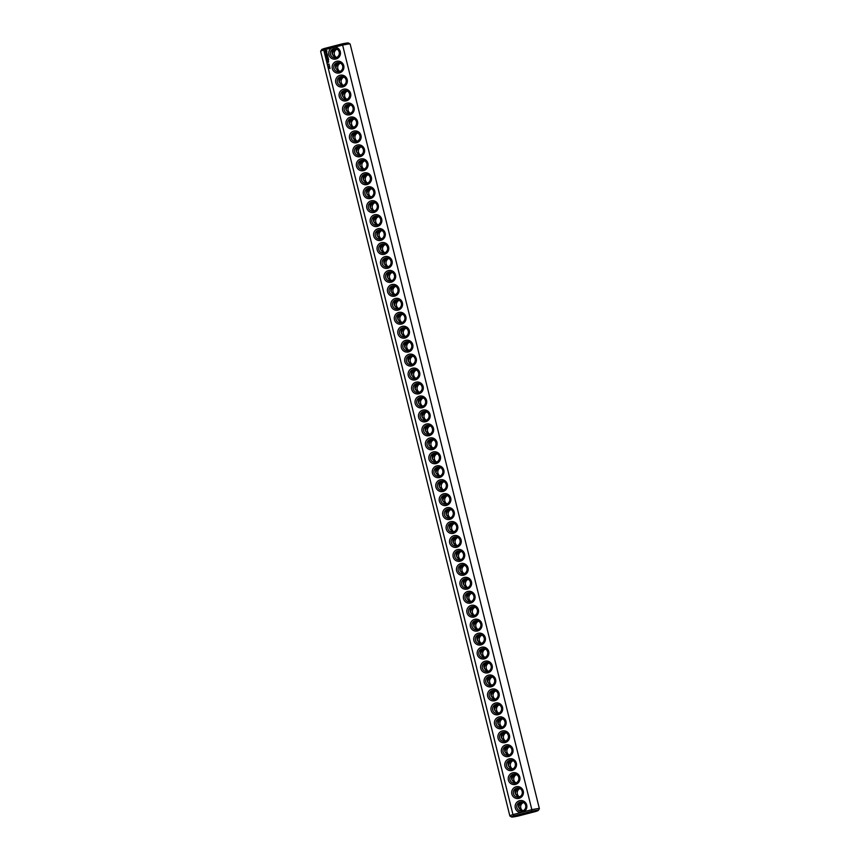 <?xml version="1.0" encoding="UTF-8"?>
<svg xmlns="http://www.w3.org/2000/svg" width="860" height="860" viewBox="0 0 860 860"><rect width="100%" height="100%" fill="white"/><g stroke="black" fill="none" stroke-linecap="round" stroke-linejoin="round"><path stroke-width="1.29" d="M509.851 815.946A15.2 0.914 166.1 0 1 512.958 814.592L323.736 49.998A15.2 0.914 166.1 0 0 320.651 51.299A15.2 0.914 166.1 0 0 320.629 51.353L509.851 815.946A15.2 0.914 166.1 0 0 509.894 816L511.56 817A13.824 0.828 166.1 0 0 517.946 816.097L535.834 811.453A13.824 0.828 166.1 0 0 538.349 810.367A13.824 0.828 166.1 0 0 531.931 811.184L531.846 809.69L523.761 811.786A5.988 5.88 -86 0 0 524.88 801.993A5.988 5.88 -86 0 0 515.495 804.433A5.988 5.88 -86 0 0 521.042 812.496L523.761 811.786M324.166 48.547L323.736 49.998L331.82 47.902A5.988 5.88 -86 0 0 336.013 58.985A5.988 5.88 -86 0 0 334.54 47.192L342.624 45.096L531.846 809.69A15.2 0.914 166.1 0 1 539.37 808.647L350.149 44.053A15.2 0.914 166.1 0 0 350.106 44A15.2 0.914 166.1 0 0 342.624 45.096L342.054 43.903L324.166 48.547A13.824 0.828 166.1 0 0 321.651 49.633L320.651 51.299M511.56 817A13.824 0.828 166.1 0 1 514.054 815.817L512.958 814.592L521.042 812.496M518.988 798.359A5.988 5.88 -86 0 0 521.773 788.373A5.988 5.88 -86 0 0 511.893 790.931A5.988 5.88 -86 0 0 518.988 798.359M515.538 784.406A5.988 5.88 -86 0 0 518.311 774.43A5.988 5.88 -86 0 0 508.443 776.988A5.988 5.88 -86 0 0 515.538 784.406M512.076 770.463A5.988 5.88 -86 0 0 514.861 760.476A5.988 5.88 -86 0 0 504.992 763.035A5.988 5.88 -86 0 0 512.076 770.463M508.625 756.51A5.988 5.88 -86 0 0 511.41 746.523A5.988 5.88 -86 0 0 501.541 749.082A5.988 5.88 -86 0 0 508.625 756.51M505.175 742.556A5.988 5.88 -86 0 0 507.959 732.57A5.988 5.88 -86 0 0 498.09 735.139A5.988 5.88 -86 0 0 505.175 742.556M501.724 728.613A5.988 5.88 -86 0 0 504.508 718.627A5.988 5.88 -86 0 0 494.629 721.185A5.988 5.88 -86 0 0 501.724 728.613M498.273 714.66A5.988 5.88 -86 0 0 501.058 704.673A5.988 5.88 -86 0 0 491.178 707.232A5.988 5.88 -86 0 0 498.273 714.66M494.822 700.707A5.988 5.88 -86 0 0 497.596 690.72A5.988 5.88 -86 0 0 487.727 693.278A5.988 5.88 -86 0 0 494.822 700.707M491.372 686.753A5.988 5.88 -86 0 0 494.145 676.777A5.988 5.88 -86 0 0 484.277 679.336A5.988 5.88 -86 0 0 491.372 686.753M487.91 672.81A5.988 5.88 -86 0 0 490.694 662.823A5.988 5.88 -86 0 0 480.826 665.382A5.988 5.88 -86 0 0 487.91 672.81M484.459 658.857A5.988 5.88 -86 0 0 487.244 648.87A5.988 5.88 -86 0 0 477.375 651.428A5.988 5.88 -86 0 0 484.459 658.857M481.009 644.903A5.988 5.88 -86 0 0 483.793 634.916A5.988 5.88 -86 0 0 473.925 637.486A5.988 5.88 -86 0 0 481.009 644.903M477.558 630.961A5.988 5.88 -86 0 0 480.342 620.974A5.988 5.88 -86 0 0 470.463 623.532A5.988 5.88 -86 0 0 477.558 630.961M474.107 617.007A5.988 5.88 -86 0 0 476.892 607.02A5.988 5.88 -86 0 0 467.012 609.579A5.988 5.88 -86 0 0 474.107 617.007M470.656 603.053A5.988 5.88 -86 0 0 473.43 593.067A5.988 5.88 -86 0 0 463.562 595.625A5.988 5.88 -86 0 0 470.656 603.053M467.195 589.1A5.988 5.88 -86 0 0 469.979 579.124A5.988 5.88 -86 0 0 460.111 581.683A5.988 5.88 -86 0 0 467.195 589.1M463.744 575.157A5.988 5.88 -86 0 0 466.529 565.17A5.988 5.88 -86 0 0 456.66 567.729A5.988 5.88 -86 0 0 463.744 575.157M460.293 561.204A5.988 5.88 -86 0 0 463.078 551.217A5.988 5.88 -86 0 0 453.209 553.775A5.988 5.88 -86 0 0 460.293 561.204M456.843 547.25A5.988 5.88 -86 0 0 459.627 537.263A5.988 5.88 -86 0 0 449.748 539.833A5.988 5.88 -86 0 0 456.843 547.25M453.392 533.308A5.988 5.88 -86 0 0 456.176 523.321A5.988 5.88 -86 0 0 446.297 525.879A5.988 5.88 -86 0 0 453.392 533.308M449.941 519.354A5.988 5.88 -86 0 0 452.725 509.367A5.988 5.88 -86 0 0 442.846 511.926A5.988 5.88 -86 0 0 449.941 519.354M446.49 505.4A5.988 5.88 -86 0 0 449.264 495.414A5.988 5.88 -86 0 0 439.395 497.972A5.988 5.88 -86 0 0 446.49 505.4M443.029 491.447A5.988 5.88 -86 0 0 445.813 481.471A5.988 5.88 -86 0 0 435.945 484.029A5.988 5.88 -86 0 0 443.029 491.447M439.578 477.504A5.988 5.88 -86 0 0 442.362 467.517A5.988 5.88 -86 0 0 432.494 470.076A5.988 5.88 -86 0 0 439.578 477.504M436.127 463.551A5.988 5.88 -86 0 0 438.912 453.564A5.988 5.88 -86 0 0 429.043 456.123A5.988 5.88 -86 0 0 436.127 463.551M432.677 449.597A5.988 5.88 -86 0 0 435.461 439.611A5.988 5.88 -86 0 0 425.582 442.18A5.988 5.88 -86 0 0 432.677 449.597M429.226 435.654A5.988 5.88 -86 0 0 432.01 425.668A5.988 5.88 -86 0 0 422.131 428.226A5.988 5.88 -86 0 0 429.226 435.654M330.122 68.478L329.488 68.284L330.122 68.478M329.81 67.467L329.272 67.445L329.81 67.467M329.573 66.263L328.939 66.048L329.702 66.757L329.079 66.628M328.649 61.974L327.896 62.597L328.649 61.974M329.24 64.887L328.584 64.608L329.24 64.887M329.014 64.371L328.466 64.134L329.014 64.371M328.498 61.372L327.832 61.544L328.498 61.372M327.843 61.34L328.337 60.716L327.843 61.34M328.681 59.813L328.434 59.082L327.305 59.447L327.563 60.178L327.456 59.48L328.681 59.813M328.402 58.706L327.208 59.017L328.402 58.706M328.316 58.362L328.068 57.631L326.95 57.996L328.316 58.362M328.004 57.211L327.187 56.975L327.724 56.244L326.606 56.609L327.51 56.448L326.993 57.018L327.724 57.276L326.929 57.62L328.004 57.211M327.542 55.233L326.392 55.459L326.51 56.222L327.434 55.341L327.671 55.997L327.542 55.233M327.133 54.137L326.166 54.825L327.423 55.008L327.187 54.051L326.284 54.868M326.832 53.062L325.951 53.954L326.789 53.212L327.069 53.901L326.832 53.062L326.219 54.04M326.918 50.88L325.349 50.611L325.08 52.202L326.639 52.481L326.918 50.88M425.775 421.701A5.988 5.88 -86 0 0 428.549 411.714A5.988 5.88 -86 0 0 418.68 414.273A5.988 5.88 -86 0 0 425.775 421.701M422.325 407.748A5.988 5.88 -86 0 0 425.098 397.761A5.988 5.88 -86 0 0 415.229 400.319A5.988 5.88 -86 0 0 422.325 407.748M418.863 393.794A5.988 5.88 -86 0 0 421.647 383.807A5.988 5.88 -86 0 0 411.779 386.377A5.988 5.88 -86 0 0 418.863 393.794M415.412 379.851A5.988 5.88 -86 0 0 418.196 369.864A5.988 5.88 -86 0 0 408.328 372.423A5.988 5.88 -86 0 0 415.412 379.851M411.962 365.898A5.988 5.88 -86 0 0 414.746 355.911A5.988 5.88 -86 0 0 404.866 358.469A5.988 5.88 -86 0 0 411.962 365.898M408.511 351.944A5.988 5.88 -86 0 0 411.295 341.958A5.988 5.88 -86 0 0 401.416 344.527A5.988 5.88 -86 0 0 408.511 351.944M405.06 338.002A5.988 5.88 -86 0 0 407.844 328.015A5.988 5.88 -86 0 0 397.965 330.573A5.988 5.88 -86 0 0 405.06 338.002M401.609 324.048A5.988 5.88 -86 0 0 404.383 314.061A5.988 5.88 -86 0 0 394.514 316.62A5.988 5.88 -86 0 0 401.609 324.048M398.148 310.094A5.988 5.88 -86 0 0 400.932 300.108A5.988 5.88 -86 0 0 391.063 302.666A5.988 5.88 -86 0 0 398.148 310.094M394.697 296.141A5.988 5.88 -86 0 0 397.481 286.154A5.988 5.88 -86 0 0 387.613 288.723A5.988 5.88 -86 0 0 394.697 296.141M391.246 282.198A5.988 5.88 -86 0 0 394.031 272.212A5.988 5.88 -86 0 0 384.162 274.77A5.988 5.88 -86 0 0 391.246 282.198M387.796 268.245A5.988 5.88 -86 0 0 390.58 258.258A5.988 5.88 -86 0 0 380.7 260.817A5.988 5.88 -86 0 0 387.796 268.245M384.345 254.291A5.988 5.88 -86 0 0 387.129 244.304A5.988 5.88 -86 0 0 377.25 246.874A5.988 5.88 -86 0 0 384.345 254.291M380.894 240.349A5.988 5.88 -86 0 0 383.667 230.362A5.988 5.88 -86 0 0 373.799 232.92A5.988 5.88 -86 0 0 380.894 240.349M377.443 226.395A5.988 5.88 -86 0 0 380.217 216.408A5.988 5.88 -86 0 0 370.348 218.967A5.988 5.88 -86 0 0 377.443 226.395M373.982 212.441A5.988 5.88 -86 0 0 376.766 202.455A5.988 5.88 -86 0 0 366.897 205.013A5.988 5.88 -86 0 0 373.982 212.441M370.531 198.488A5.988 5.88 -86 0 0 373.315 188.501A5.988 5.88 -86 0 0 363.447 191.071A5.988 5.88 -86 0 0 370.531 198.488M367.08 184.545A5.988 5.88 -86 0 0 369.864 174.558A5.988 5.88 -86 0 0 359.996 177.117A5.988 5.88 -86 0 0 367.08 184.545M363.629 170.592A5.988 5.88 -86 0 0 366.414 160.605A5.988 5.88 -86 0 0 356.535 163.163A5.988 5.88 -86 0 0 363.629 170.592M360.179 156.638A5.988 5.88 -86 0 0 362.963 146.651A5.988 5.88 -86 0 0 353.084 149.221A5.988 5.88 -86 0 0 360.179 156.638M356.728 142.696A5.988 5.88 -86 0 0 359.502 132.709A5.988 5.88 -86 0 0 349.633 135.267A5.988 5.88 -86 0 0 356.728 142.696M353.267 128.742A5.988 5.88 -86 0 0 356.051 118.755A5.988 5.88 -86 0 0 346.182 121.314A5.988 5.88 -86 0 0 353.267 128.742M349.816 114.788A5.988 5.88 -86 0 0 352.6 104.802A5.988 5.88 -86 0 0 342.731 107.36A5.988 5.88 -86 0 0 349.816 114.788M346.365 100.835A5.988 5.88 -86 0 0 349.149 90.848A5.988 5.88 -86 0 0 339.281 93.418A5.988 5.88 -86 0 0 346.365 100.835M342.914 86.892A5.988 5.88 -86 0 0 345.698 76.906A5.988 5.88 -86 0 0 335.819 79.464A5.988 5.88 -86 0 0 342.914 86.892M339.463 72.939A5.988 5.88 -86 0 0 342.248 62.952A5.988 5.88 -86 0 0 332.368 65.51A5.988 5.88 -86 0 0 339.463 72.939M331.82 47.902L334.54 47.192M335.948 57.663A4.612 4.526 -86 0 0 335.163 48.611A4.612 4.526 -86 0 0 330.326 52.89A4.612 4.526 -86 0 0 335.948 57.663M514.054 815.817L531.931 811.184M522.375 810.991A4.612 4.526 -86 0 0 521.59 801.928A4.612 4.526 -86 0 0 516.752 806.218A4.612 4.526 -86 0 0 522.375 810.991M538.349 810.367L539.349 808.701A15.2 0.914 166.1 0 0 539.37 808.647M518.924 797.037A4.612 4.526 -86 0 0 518.139 787.975A4.612 4.526 -86 0 0 513.302 792.264A4.612 4.526 -86 0 0 518.924 797.037M515.462 783.095A4.612 4.526 -86 0 0 514.678 774.032A4.612 4.526 -86 0 0 509.851 778.311A4.612 4.526 -86 0 0 515.462 783.095M512.012 769.141A4.612 4.526 -86 0 0 511.227 760.079A4.612 4.526 -86 0 0 506.4 764.357A4.612 4.526 -86 0 0 512.012 769.141M508.561 755.188A4.612 4.526 -86 0 0 507.776 746.125A4.612 4.526 -86 0 0 502.95 750.414A4.612 4.526 -86 0 0 508.561 755.188M505.11 741.234A4.612 4.526 -86 0 0 504.325 732.183A4.612 4.526 -86 0 0 499.499 736.461A4.612 4.526 -86 0 0 505.11 741.234M501.659 727.291A4.612 4.526 -86 0 0 500.875 718.229A4.612 4.526 -86 0 0 496.048 722.508A4.612 4.526 -86 0 0 501.659 727.291M498.209 713.338A4.612 4.526 -86 0 0 497.424 704.275A4.612 4.526 -86 0 0 492.587 708.565A4.612 4.526 -86 0 0 498.209 713.338M494.758 699.384A4.612 4.526 -86 0 0 493.973 690.322A4.612 4.526 -86 0 0 489.136 694.611A4.612 4.526 -86 0 0 494.758 699.384M491.296 685.442A4.612 4.526 -86 0 0 490.512 676.379A4.612 4.526 -86 0 0 485.685 680.658A4.612 4.526 -86 0 0 491.296 685.442M487.846 671.488A4.612 4.526 -86 0 0 487.061 662.426A4.612 4.526 -86 0 0 482.234 666.704A4.612 4.526 -86 0 0 487.846 671.488M484.395 657.534A4.612 4.526 -86 0 0 483.61 648.472A4.612 4.526 -86 0 0 478.784 652.761A4.612 4.526 -86 0 0 484.395 657.534M480.944 643.581A4.612 4.526 -86 0 0 480.159 634.529A4.612 4.526 -86 0 0 475.333 638.808A4.612 4.526 -86 0 0 480.944 643.581M477.493 629.638A4.612 4.526 -86 0 0 476.709 620.576A4.612 4.526 -86 0 0 471.882 624.854A4.612 4.526 -86 0 0 477.493 629.638M474.043 615.685A4.612 4.526 -86 0 0 473.258 606.622A4.612 4.526 -86 0 0 468.421 610.901A4.612 4.526 -86 0 0 474.043 615.685M470.592 601.731A4.612 4.526 -86 0 0 469.796 592.669A4.612 4.526 -86 0 0 464.97 596.958A4.612 4.526 -86 0 0 470.592 601.731M467.13 587.788A4.612 4.526 -86 0 0 466.346 578.726A4.612 4.526 -86 0 0 461.519 583.005A4.612 4.526 -86 0 0 467.13 587.788M463.68 573.835A4.612 4.526 -86 0 0 462.895 564.773A4.612 4.526 -86 0 0 458.068 569.051A4.612 4.526 -86 0 0 463.68 573.835M460.229 559.882A4.612 4.526 -86 0 0 459.444 550.819A4.612 4.526 -86 0 0 454.617 555.108A4.612 4.526 -86 0 0 460.229 559.882M456.778 545.928A4.612 4.526 -86 0 0 455.993 536.876A4.612 4.526 -86 0 0 451.167 541.155A4.612 4.526 -86 0 0 456.778 545.928M453.327 531.985A4.612 4.526 -86 0 0 452.543 522.923A4.612 4.526 -86 0 0 447.705 527.202A4.612 4.526 -86 0 0 453.327 531.985M449.877 518.032A4.612 4.526 -86 0 0 449.092 508.969A4.612 4.526 -86 0 0 444.254 513.248A4.612 4.526 -86 0 0 449.877 518.032M446.415 504.078A4.612 4.526 -86 0 0 445.63 495.016A4.612 4.526 -86 0 0 440.804 499.305A4.612 4.526 -86 0 0 446.415 504.078M442.964 490.135A4.612 4.526 -86 0 0 442.18 481.073A4.612 4.526 -86 0 0 437.353 485.352A4.612 4.526 -86 0 0 442.964 490.135M439.514 476.182A4.612 4.526 -86 0 0 438.729 467.12A4.612 4.526 -86 0 0 433.902 471.398A4.612 4.526 -86 0 0 439.514 476.182M436.063 462.228A4.612 4.526 -86 0 0 435.278 453.166A4.612 4.526 -86 0 0 430.452 457.456A4.612 4.526 -86 0 0 436.063 462.228M432.612 448.275A4.612 4.526 -86 0 0 431.827 439.223A4.612 4.526 -86 0 0 427.001 443.502A4.612 4.526 -86 0 0 432.612 448.275M429.161 434.332A4.612 4.526 -86 0 0 428.377 425.27A4.612 4.526 -86 0 0 423.539 429.548A4.612 4.526 -86 0 0 429.161 434.332M328.939 66.048L329.498 65.919M328.584 61.931L328.004 62.49M328.584 64.608L329.133 64.478M328.466 64.134L329.025 64.005M328.445 59.093L327.402 59.361L327.574 60.157M328.391 59.243L328.595 59.856M328.337 58.663L327.316 59.06M328.09 57.641L327.058 58.039M328.036 57.781L328.23 58.394M327.746 56.255L326.725 56.653M327.724 57.276L326.94 57.491M327.036 57.072L327.767 57.276M327.51 56.448L327.09 57.072M327.477 55.191L326.435 55.459L326.606 56.255M327.434 55.341L327.671 55.986M326.048 53.32L326.209 54.18M326.123 50.407L324.929 51.417L325.908 52.675M425.711 420.379A4.612 4.526 -86 0 0 424.926 411.316A4.612 4.526 -86 0 0 420.088 415.595A4.612 4.526 -86 0 0 425.711 420.379M422.249 406.425A4.612 4.526 -86 0 0 421.464 397.363A4.612 4.526 -86 0 0 416.638 401.652A4.612 4.526 -86 0 0 422.249 406.425M418.798 392.483A4.612 4.526 -86 0 0 418.014 383.42A4.612 4.526 -86 0 0 413.187 387.699A4.612 4.526 -86 0 0 418.798 392.483M415.348 378.529A4.612 4.526 -86 0 0 414.563 369.467A4.612 4.526 -86 0 0 409.736 373.745A4.612 4.526 -86 0 0 415.348 378.529M411.897 364.575A4.612 4.526 -86 0 0 411.112 355.513A4.612 4.526 -86 0 0 406.285 359.802A4.612 4.526 -86 0 0 411.897 364.575M408.446 350.622A4.612 4.526 -86 0 0 407.661 341.57A4.612 4.526 -86 0 0 402.824 345.849A4.612 4.526 -86 0 0 408.446 350.622M404.995 336.679A4.612 4.526 -86 0 0 404.211 327.617A4.612 4.526 -86 0 0 399.373 331.895A4.612 4.526 -86 0 0 404.995 336.679M401.534 322.726A4.612 4.526 -86 0 0 400.749 313.663A4.612 4.526 -86 0 0 395.923 317.942A4.612 4.526 -86 0 0 401.534 322.726M398.083 308.772A4.612 4.526 -86 0 0 397.298 299.71A4.612 4.526 -86 0 0 392.472 303.999A4.612 4.526 -86 0 0 398.083 308.772M394.632 294.829A4.612 4.526 -86 0 0 393.848 285.767A4.612 4.526 -86 0 0 389.021 290.046A4.612 4.526 -86 0 0 394.632 294.829M391.182 280.876A4.612 4.526 -86 0 0 390.397 271.814A4.612 4.526 -86 0 0 385.57 276.092A4.612 4.526 -86 0 0 391.182 280.876M387.731 266.923A4.612 4.526 -86 0 0 386.946 257.86A4.612 4.526 -86 0 0 382.119 262.149A4.612 4.526 -86 0 0 387.731 266.923M384.28 252.969A4.612 4.526 -86 0 0 383.495 243.917A4.612 4.526 -86 0 0 378.658 248.196A4.612 4.526 -86 0 0 384.28 252.969M380.829 239.026A4.612 4.526 -86 0 0 380.045 229.964A4.612 4.526 -86 0 0 375.207 234.243A4.612 4.526 -86 0 0 380.829 239.026M377.368 225.073A4.612 4.526 -86 0 0 376.583 216.01A4.612 4.526 -86 0 0 371.756 220.289A4.612 4.526 -86 0 0 377.368 225.073M373.917 211.119A4.612 4.526 -86 0 0 373.132 202.057A4.612 4.526 -86 0 0 368.306 206.346A4.612 4.526 -86 0 0 373.917 211.119M370.466 197.176A4.612 4.526 -86 0 0 369.682 188.114A4.612 4.526 -86 0 0 364.855 192.393A4.612 4.526 -86 0 0 370.466 197.176M367.016 183.223A4.612 4.526 -86 0 0 366.231 174.161A4.612 4.526 -86 0 0 361.404 178.439A4.612 4.526 -86 0 0 367.016 183.223M363.565 169.269A4.612 4.526 -86 0 0 362.78 160.207A4.612 4.526 -86 0 0 357.943 164.496A4.612 4.526 -86 0 0 363.565 169.269M360.114 155.316A4.612 4.526 -86 0 0 359.329 146.264A4.612 4.526 -86 0 0 354.492 150.543A4.612 4.526 -86 0 0 360.114 155.316M356.653 141.373A4.612 4.526 -86 0 0 355.868 132.311A4.612 4.526 -86 0 0 351.041 136.589A4.612 4.526 -86 0 0 356.653 141.373M353.202 127.42A4.612 4.526 -86 0 0 352.417 118.357A4.612 4.526 -86 0 0 347.59 122.636A4.612 4.526 -86 0 0 353.202 127.42M349.751 113.466A4.612 4.526 -86 0 0 348.966 104.404A4.612 4.526 -86 0 0 344.14 108.693A4.612 4.526 -86 0 0 349.751 113.466M346.3 99.513A4.612 4.526 -86 0 0 345.516 90.461A4.612 4.526 -86 0 0 340.689 94.74A4.612 4.526 -86 0 0 346.3 99.513M342.85 85.57A4.612 4.526 -86 0 0 342.065 76.508A4.612 4.526 -86 0 0 337.238 80.786A4.612 4.526 -86 0 0 342.85 85.57M339.399 71.617A4.612 4.526 -86 0 0 338.614 62.554A4.612 4.526 -86 0 0 333.777 66.843A4.612 4.526 -86 0 0 339.399 71.617M350.106 44L348.44 43A13.824 0.828 166.1 0 0 342.054 43.903M529.33 812.496L520.472 814.742L529.33 812.496M337.077 49.192A4.612 4.526 -86 0 0 336.496 57.48M523.504 802.52A4.612 4.526 -86 0 0 522.923 810.808M520.053 788.566A4.612 4.526 -86 0 0 519.472 796.854M516.602 774.613A4.612 4.526 -86 0 0 516.021 782.912M513.14 760.67A4.612 4.526 -86 0 0 512.571 768.958M509.69 746.716A4.612 4.526 -86 0 0 509.12 755.005M506.239 732.763A4.612 4.526 -86 0 0 505.669 741.051M502.788 718.809A4.612 4.526 -86 0 0 502.208 727.108M495.887 690.913A4.612 4.526 -86 0 0 495.306 699.201M492.436 676.96A4.612 4.526 -86 0 0 491.856 685.259M488.974 663.017A4.612 4.526 -86 0 0 488.405 671.305M485.524 649.063A4.612 4.526 -86 0 0 484.954 657.352M482.073 635.11A4.612 4.526 -86 0 0 481.492 643.398M478.622 621.157A4.612 4.526 -86 0 0 478.042 629.455M475.171 607.214A4.612 4.526 -86 0 0 474.591 615.502M471.721 593.26A4.612 4.526 -86 0 0 471.14 601.548M464.808 565.353A4.612 4.526 -86 0 0 464.239 573.652M457.907 537.457A4.612 4.526 -86 0 0 457.327 545.745M454.456 523.504A4.612 4.526 -86 0 0 453.876 531.803M451.005 509.561A4.612 4.526 -86 0 0 450.425 517.849M447.555 495.607A4.612 4.526 -86 0 0 446.974 503.895M440.642 467.7A4.612 4.526 -86 0 0 440.073 475.999M433.741 439.804A4.612 4.526 -86 0 0 433.16 448.092M499.337 704.867A4.612 4.526 -86 0 0 498.757 713.155M468.27 579.307A4.612 4.526 -86 0 0 467.69 587.606M461.358 551.411A4.612 4.526 -86 0 0 460.788 559.699M444.093 481.654A4.612 4.526 -86 0 0 443.523 489.953M437.192 453.757A4.612 4.526 -86 0 0 436.611 462.046M426.839 411.908A4.612 4.526 -86 0 0 426.259 420.196M423.389 397.954A4.612 4.526 -86 0 0 422.808 406.242M419.927 384.001A4.612 4.526 -86 0 0 419.358 392.3M416.476 370.047A4.612 4.526 -86 0 0 415.907 378.346M409.575 342.151A4.612 4.526 -86 0 0 408.994 350.439M402.673 314.255A4.612 4.526 -86 0 0 402.093 322.543M395.761 286.348A4.612 4.526 -86 0 0 395.191 294.647M385.409 244.498A4.612 4.526 -86 0 0 384.829 252.786M378.507 216.602A4.612 4.526 -86 0 0 377.927 224.89M371.595 188.695A4.612 4.526 -86 0 0 371.025 196.983M364.694 160.799A4.612 4.526 -86 0 0 364.113 169.087M347.429 91.042A4.612 4.526 -86 0 0 346.86 99.33M340.528 63.145A4.612 4.526 -86 0 0 339.947 71.434M430.29 425.85A4.612 4.526 -86 0 0 429.71 434.149M413.026 356.104A4.612 4.526 -86 0 0 412.445 364.393M406.124 328.197A4.612 4.526 -86 0 0 405.544 336.496M399.212 300.301A4.612 4.526 -86 0 0 398.642 308.589M392.31 272.394A4.612 4.526 -86 0 0 391.73 280.693M388.86 258.451A4.612 4.526 -86 0 0 388.279 266.74M381.958 230.544A4.612 4.526 -86 0 0 381.378 238.844M375.046 202.648A4.612 4.526 -86 0 0 374.476 210.936M368.144 174.741A4.612 4.526 -86 0 0 367.564 183.04M361.243 146.845A4.612 4.526 -86 0 0 360.662 155.133M357.792 132.892A4.612 4.526 -86 0 0 357.212 141.19M354.331 118.949A4.612 4.526 -86 0 0 353.761 127.237M350.88 104.995A4.612 4.526 -86 0 0 350.31 113.283M343.978 77.088A4.612 4.526 -86 0 0 343.398 85.387M336.561 48.934C333.916 49.891 332.53 51.74 332.401 54.47L332.111 53.632C331.691 51.181 332.583 49.579 334.798 48.816L335.701 48.676M335.862 57.684L332.401 54.47L335.099 57.803M522.299 811.012L518.537 806.949C518.118 804.508 519.01 802.907 521.225 802.133L522.127 802.004M522.987 802.262C520.343 803.218 518.956 805.067 518.827 807.798L521.525 811.12M519.537 788.308C516.892 789.265 515.505 791.114 515.376 793.845L515.086 792.995C514.667 790.555 515.559 788.953 517.774 788.19L518.677 788.05M518.849 797.059L515.376 793.845L518.075 797.177M516.086 774.365C513.442 775.322 512.055 777.161 511.926 779.902L511.635 779.053C511.206 776.601 512.108 775 514.323 774.236L515.215 774.097M515.387 783.105L511.926 779.902L514.624 783.224M512.635 760.412C509.991 761.369 508.604 763.218 508.475 765.948L508.185 765.099C507.755 762.659 508.658 761.046 510.872 760.283L511.764 760.154M511.937 769.163L508.475 765.948L511.162 769.27M509.174 746.458C506.54 747.415 505.153 749.264 505.024 751.995L504.734 751.145C504.304 748.705 505.196 747.103 507.411 746.329L508.314 746.2M508.486 755.209L505.024 751.995L507.712 755.327M505.723 732.505C503.089 733.462 501.702 735.311 501.573 738.052L501.272 737.203C500.853 734.752 501.745 733.15 503.96 732.387L504.863 732.247M505.035 741.255L501.573 738.052L504.261 741.374M502.272 718.562C499.628 719.519 498.252 721.357 498.112 724.099L497.822 723.249C497.402 720.809 498.295 719.196 500.509 718.433L501.412 718.293M501.584 727.302L498.112 724.099L500.81 727.42M498.821 704.609C496.177 705.566 494.79 707.414 494.661 710.145L494.371 709.296C493.952 706.855 494.844 705.254 497.058 704.48L497.962 704.351M498.133 713.359L494.661 710.145L497.36 713.467M495.371 690.655C492.726 691.612 491.339 693.461 491.21 696.192L490.92 695.342C490.501 692.902 491.393 691.3 493.608 690.537L494.511 690.397M494.672 699.406L491.21 696.192L493.909 699.524M491.92 676.712C489.275 677.669 487.889 679.508 487.76 682.249L487.469 681.399C487.039 678.948 487.942 677.347 490.157 676.583L491.049 676.444M491.221 685.452L487.76 682.249L490.458 685.571M488.458 662.759C485.825 663.716 484.438 665.565 484.309 668.295L484.019 667.446C483.589 665.006 484.481 663.393 486.706 662.63L487.598 662.501M487.77 671.509L484.309 668.295L486.996 671.617M485.008 648.805C482.374 649.762 480.987 651.611 480.858 654.342L480.568 653.492C480.138 651.052 481.03 649.45 483.245 648.676L484.148 648.547M484.32 657.556L480.858 654.342L483.546 657.674M481.557 634.852C478.923 635.809 477.536 637.658 477.397 640.399L477.106 639.55C476.687 637.099 477.579 635.497 479.794 634.734L480.697 634.594M480.869 643.603L477.397 640.399L480.095 643.721M478.106 620.909C475.462 621.866 474.075 623.704 473.946 626.446L473.656 625.596C473.237 623.156 474.129 621.543 476.343 620.78L477.246 620.64M477.418 629.649L473.946 626.446L476.644 629.767M474.656 606.956C472.011 607.913 470.624 609.761 470.495 612.492L470.205 611.643C469.786 609.202 470.678 607.601 472.892 606.827L473.796 606.698M473.967 615.706L470.495 612.492L473.193 615.814M471.205 593.002C468.56 593.959 467.173 595.808 467.044 598.538L466.754 597.689C466.324 595.249 467.227 593.647 469.442 592.884L470.334 592.744M470.506 601.753L467.044 598.538L469.743 601.871M467.754 579.059C465.11 580.016 463.723 581.854 463.594 584.596L463.303 583.746C462.873 581.295 463.776 579.694 465.991 578.93L466.883 578.791M467.055 587.799L463.594 584.596L466.281 587.917M464.292 565.106C461.659 566.063 460.272 567.912 460.143 570.642L459.853 569.793C459.423 567.353 460.315 565.74 462.529 564.977L463.433 564.848M463.604 573.856L460.143 570.642L462.831 573.964M460.842 551.153C458.208 552.109 456.821 553.958 456.692 556.689L456.402 555.839C455.972 553.399 456.864 551.797 459.079 551.024L459.982 550.894M460.154 559.903L456.692 556.689L459.38 560.021M457.391 537.199C454.746 538.156 453.37 540.005 453.231 542.746L452.94 541.897C452.521 539.446 453.413 537.844 455.628 537.081L456.531 536.941M456.703 545.949L453.231 542.746L455.929 546.068M453.94 523.256C451.296 524.213 449.909 526.051 449.78 528.792L449.49 527.943C449.07 525.503 449.963 523.89 452.177 523.127L453.08 522.987M453.252 531.996L449.78 528.792L452.478 532.114M450.489 509.303C447.845 510.26 446.458 512.108 446.329 514.839L446.039 513.99C445.62 511.549 446.512 509.948 448.726 509.174L449.629 509.045M449.791 518.053L446.329 514.839L449.027 518.161M447.039 495.349C444.394 496.306 443.007 498.155 442.878 500.885L442.588 500.036C442.158 497.596 443.061 495.994 445.276 495.231L446.168 495.091M446.34 504.1L442.878 500.885L445.577 504.218M443.577 481.396C440.943 482.363 439.557 484.202 439.428 486.943L439.137 486.094C438.707 483.642 439.611 482.041 441.825 481.277L442.717 481.138M442.889 490.146L439.428 486.943L442.115 490.264M440.127 467.453C437.493 468.41 436.106 470.259 435.977 472.989L435.687 472.14C435.257 469.7 436.149 468.087 438.363 467.324L439.267 467.195M439.438 476.204L435.977 472.989L438.664 476.311M436.676 453.5C434.042 454.456 432.655 456.305 432.515 459.036L432.225 458.187C431.806 455.746 432.698 454.144 434.913 453.37L435.816 453.241M435.988 462.25L432.515 459.036L435.214 462.368M433.225 439.546C430.581 440.503 429.194 442.352 429.065 445.093L428.774 444.244C428.355 441.793 429.248 440.191 431.462 439.428L432.365 439.288M432.537 448.296L429.065 445.093L431.763 448.415M429.774 425.603C427.13 426.56 425.743 428.398 425.614 431.139L425.324 430.29C424.904 427.85 425.797 426.237 428.011 425.474L428.914 425.334M429.086 434.343L425.614 431.139L428.312 434.461M326.574 51.407L326.176 52.094L325.445 51.46L326.08 50.987L326.585 51.632M426.323 411.65C423.679 412.606 422.292 414.456 422.163 417.186L421.873 416.337C421.443 413.896 422.346 412.295 424.56 411.521L425.453 411.392M425.625 420.4L422.163 417.186L424.862 420.508M422.873 397.696C420.228 398.653 418.841 400.502 418.712 403.233L418.422 402.383C417.992 399.943 418.895 398.341 421.11 397.578L422.002 397.438M422.174 406.447L418.712 403.233L421.4 406.565M419.411 383.743C416.777 384.71 415.391 386.548 415.262 389.29L414.971 388.44C414.541 385.989 415.434 384.388 417.648 383.625L418.551 383.485M418.723 392.493L415.262 389.29L417.949 392.612M415.96 369.8C413.327 370.757 411.94 372.606 411.811 375.336L411.521 374.487C411.091 372.047 411.983 370.434 414.197 369.671L415.1 369.542M415.272 378.55L411.811 375.336L414.498 378.658M412.51 355.846C409.865 356.803 408.489 358.652 408.349 361.383L408.059 360.534C407.64 358.093 408.532 356.491 410.747 355.717L411.65 355.588M411.822 364.597L408.349 361.383L411.048 364.715M409.059 341.893C406.414 342.85 405.028 344.699 404.899 347.44L404.608 346.591C404.189 344.14 405.081 342.538 407.296 341.775L408.199 341.635M408.371 350.644L404.899 347.44L407.597 350.762M405.608 327.95C402.964 328.907 401.577 330.745 401.448 333.487L401.158 332.637C400.738 330.197 401.631 328.584 403.845 327.821L404.748 327.681M404.92 336.69L401.448 333.487L404.146 336.808M402.158 313.997C399.513 314.954 398.126 316.802 397.997 319.533L397.707 318.684C397.277 316.243 398.18 314.642 400.394 313.868L401.287 313.739M401.459 322.747L397.997 319.533L400.695 322.855M398.696 300.043C396.062 301 394.675 302.849 394.546 305.579L394.256 304.73C393.826 302.29 394.729 300.688 396.944 299.925L397.836 299.785M398.008 308.794L394.546 305.579L397.234 308.912M395.245 286.09C392.612 287.057 391.225 288.895 391.096 291.637L390.805 290.787C390.375 288.337 391.268 286.735 393.482 285.971L394.385 285.832M394.557 294.84L391.096 291.637L393.783 294.958M391.794 272.147C389.161 273.104 387.774 274.953 387.634 277.683L387.344 276.834C386.925 274.394 387.817 272.781 390.031 272.018L390.935 271.889M391.106 280.897L387.634 277.683L390.332 281.005M388.344 258.193C385.699 259.15 384.323 260.999 384.183 263.73L383.893 262.88C383.474 260.44 384.366 258.839 386.581 258.065L387.484 257.935M387.656 266.944L384.183 263.73L386.882 267.062M384.893 244.24C382.248 245.197 380.862 247.046 380.733 249.776L380.442 248.938C380.023 246.487 380.915 244.885 383.13 244.122L384.033 243.982M384.205 252.99L380.733 249.776L383.431 253.109M381.442 230.297C378.798 231.254 377.411 233.092 377.282 235.833L376.992 234.984C376.572 232.544 377.465 230.931 379.679 230.168L380.582 230.028M380.743 239.037L377.282 235.833L379.98 239.155M377.991 216.344C375.347 217.3 373.96 219.15 373.831 221.88L373.541 221.031C373.111 218.59 374.014 216.989 376.228 216.215L377.121 216.086M377.293 225.094L373.831 221.88L376.529 225.202M374.53 202.39C371.896 203.347 370.51 205.196 370.38 207.926L370.09 207.077C369.66 204.637 370.552 203.035 372.767 202.272L373.67 202.132M373.842 211.141L370.38 207.926L373.068 211.259M371.079 188.437C368.445 189.404 367.059 191.243 366.93 193.984L366.639 193.134C366.209 190.683 367.102 189.082 369.316 188.319L370.219 188.179M370.391 197.187L366.93 193.984L369.617 197.305M367.629 174.494C364.984 175.451 363.608 177.3 363.468 180.03L363.178 179.181C362.759 176.741 363.651 175.128 365.865 174.365L366.769 174.236M366.94 183.244L363.468 180.03L366.166 183.352M364.178 160.541C361.533 161.497 360.146 163.346 360.017 166.077L359.727 165.227C359.308 162.787 360.2 161.185 362.415 160.411L363.318 160.282M363.49 169.291L360.017 166.077L362.716 169.409M360.727 146.587C358.082 147.544 356.696 149.393 356.567 152.123L356.276 151.285C355.857 148.834 356.75 147.232 358.964 146.469L359.867 146.329M360.039 155.338L356.567 152.123L359.265 155.456M357.276 132.644C354.632 133.601 353.245 135.439 353.116 138.18L352.826 137.331C352.396 134.891 353.299 133.279 355.513 132.515L356.406 132.375M356.577 141.384L353.116 138.18L355.814 141.502M353.825 118.691C351.181 119.647 349.794 121.496 349.665 124.227L349.375 123.378C348.945 120.938 349.848 119.325 352.062 118.562L352.955 118.433M353.127 127.441L349.665 124.227L352.353 127.549M350.364 104.737C347.73 105.694 346.344 107.543 346.214 110.273L345.924 109.424C345.494 106.984 346.387 105.382 348.601 104.619L349.504 104.479M349.676 113.488L346.214 110.273L348.902 113.606M346.913 90.784C344.279 91.751 342.893 93.59 342.764 96.331L342.463 95.481C342.043 93.031 342.936 91.429 345.15 90.665L346.053 90.526M346.225 99.534L342.764 96.331L345.451 99.653M343.462 76.841C340.818 77.798 339.442 79.647 339.302 82.377L339.012 81.528C338.593 79.088 339.485 77.475 341.7 76.712L342.602 76.583M342.774 85.591L339.302 82.377L342 85.699M340.012 62.887C337.367 63.844 335.981 65.693 335.851 68.424L335.561 67.575C335.142 65.134 336.034 63.532 338.249 62.758L339.152 62.629M339.324 71.638L335.851 68.424L338.55 71.756"/></g></svg>
